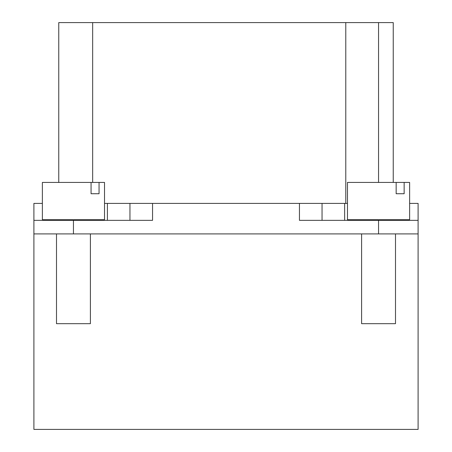 <?xml version="1.0" encoding="UTF-8"?>
<svg xmlns="http://www.w3.org/2000/svg" width="452" height="452" viewBox="0 0 452 452"><rect width="100%" height="100%" fill="white"/><g stroke="black" fill="none" stroke-linecap="round" stroke-linejoin="round"><path stroke-width="0.68" d="M40.115 203.4L35.16 203.4M396.161 193.727L404.15 193.727L396.161 193.727L396.161 182.427L347.475 182.427L347.475 219.717L409.625 219.717L409.625 182.427L409.625 203.4L418.1 203.4L418.1 233.91L418.1 220.35L299.45 220.35L299.45 203.4L322.05 203.4L322.05 220.35L322.05 203.4L344.65 203.4L344.65 220.35M35.03 203.4L42.375 203.4L35.03 203.4M90.4 233.91L90.4 323.677L56.5 323.677L56.5 233.91L378.55 233.91L361.6 233.91L361.6 323.677L395.5 323.677L395.5 233.91M396.161 182.427L404.15 182.427L404.15 193.727M409.625 182.427L404.15 182.427M395.5 219.717L395.5 220.35L378.55 220.35L378.55 233.91L418.1 233.91L418.1 429.4L33.9 429.4L33.9 220.35L73.45 220.35L73.45 233.91L33.9 233.91M91.061 193.727L91.061 182.427L99.05 182.427L99.05 193.727L91.061 193.727L99.05 193.727M91.061 182.427L42.375 182.427L42.375 219.717L104.525 219.717L104.525 182.427L99.05 182.427M90.4 220.35L90.4 219.717L90.4 220.35L73.45 220.35L152.55 220.35L152.55 203.4L299.45 203.4M403.975 429.4L381.375 429.4M67.235 429.4L48.025 429.4M378.55 182.427L378.55 22.6L393.24 22.6L393.24 182.427M58.76 22.6L58.76 182.427L58.76 22.6L345.78 22.6L345.78 203.4M345.78 22.6L378.55 22.6M42.375 203.4L33.9 203.4L33.9 220.35M104.525 203.4L107.406 203.4L107.406 220.35M107.406 203.4L129.95 203.4L129.95 220.35M129.95 203.4L152.55 203.4M344.65 203.4L347.475 203.4M92.66 182.427L92.66 22.6M361.6 219.717L361.6 220.35M56.5 219.717L56.5 220.35"/></g></svg>
